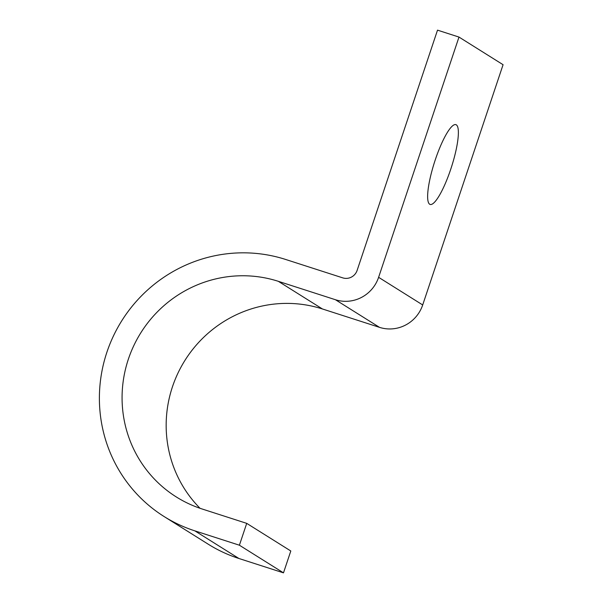 <?xml version="1.0" encoding="UTF-8"?>
<svg xmlns="http://www.w3.org/2000/svg" width="603" height="603" viewBox="0 0 603 603"><rect width="100%" height="100%" fill="white"/><g stroke="black" fill="none" stroke-linecap="round" stroke-linejoin="round"><path stroke-width="0.9" d="M450.697 169.36A41.924 8.811 107.9 0 0 455.86 124.64A41.924 8.811 107.9 0 0 435.313 159.727A41.924 8.811 107.9 0 0 430.15 204.447A41.924 8.811 107.9 0 0 450.697 169.36M200.03 508.291A120.201 117.351 -57.9 0 1 184.292 361.438A120.201 117.351 -57.9 0 1 322.417 308.962L379.506 327.354A34.62 33.798 122.1 0 0 422.695 304.952L503.075 64.709L458.989 37.069L378.609 277.312A34.62 33.798 122.1 0 1 335.419 299.721L278.33 281.322A120.201 117.351 -57.9 0 0 133.813 345.609A120.201 117.351 -57.9 0 0 176.393 497.008A120.201 117.351 -57.9 0 0 202.148 509L246.717 523.359L290.804 550.991L283.485 572.85L239.399 545.21L246.717 523.359M458.989 37.069L437.514 30.15L357.127 270.393A11.54 11.269 122.1 0 1 342.738 277.862L285.641 259.463A143.28 139.888 -57.9 0 0 113.379 336.097A143.28 139.888 -57.9 0 0 164.137 516.56A143.28 139.888 -57.9 0 0 194.837 530.851L239.399 545.21M164.137 516.56L208.223 544.2A143.28 139.888 -57.9 0 0 238.924 558.491L283.485 572.85M238.924 558.491L194.837 530.851M422.695 304.952L378.609 277.312M379.506 327.354L335.419 299.721M322.417 308.962L278.33 281.322"/></g></svg>
